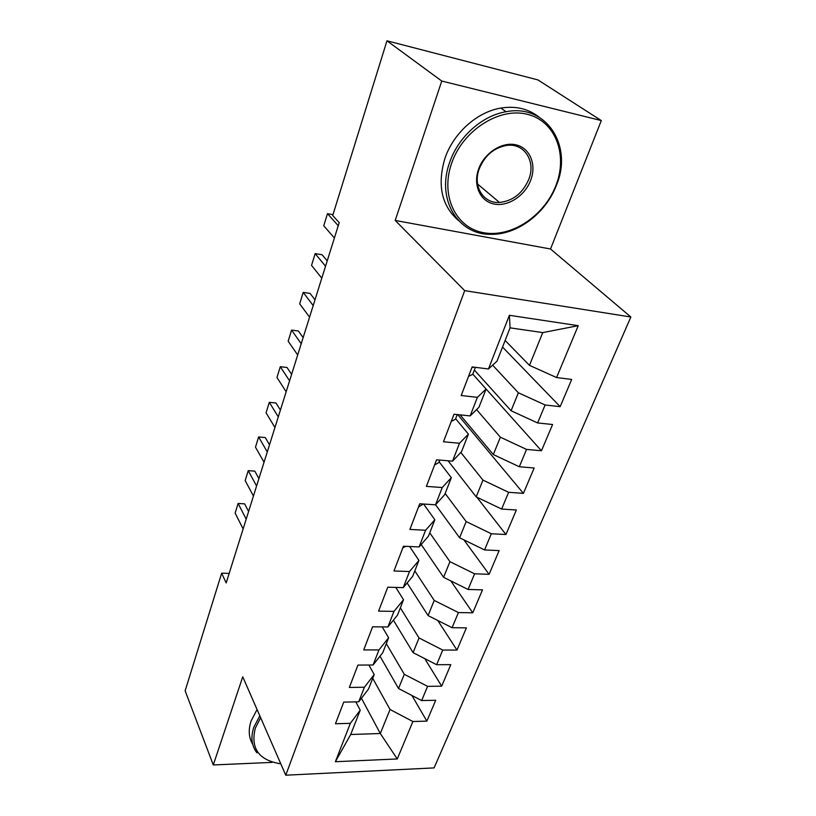 <?xml version="1.0" encoding="UTF-8"?>
<svg xmlns="http://www.w3.org/2000/svg" width="816" height="816" viewBox="0 0 816 816"><rect width="100%" height="100%" fill="white"/><g stroke="black" fill="none" stroke-linecap="round" stroke-linejoin="round"><path stroke-width="1.22" d="M601.31 120.584L441.762 81.049L395.199 220.442L550.525 249.002L601.31 120.584L537.907 79.907L386.968 40.8L332.724 215.475L339.201 222.676L226.175 582.95L221.666 573.169L185.14 690.805L213.282 764.959L272.024 762.389M550.525 249.002L630.86 317.006L434.081 767.907L285.773 775.2L464.692 290.629L630.86 317.006M361.447 698.261L380.307 733.502L397.259 758.962L412.896 721.528L426.86 721.12L435.693 700.281L421.658 700.556L427.584 686.358L441.68 686.164L450.799 664.652L436.621 664.714L442.751 650.056L456.97 650.077L466.395 627.861L452.084 627.698L458.408 612.561L472.77 612.816L482.501 589.866L468.058 589.468L474.596 573.811L489.09 574.321L499.137 550.606L484.571 549.933L491.324 533.746L505.961 534.531L516.355 510L501.646 509.051L508.633 492.303L523.403 493.374L534.164 467.996L519.313 466.752L526.555 449.412L541.457 450.779L552.595 424.504L537.611 422.943L545.119 404.981L560.153 406.674L571.7 379.45L556.573 377.543L529.472 365.354L542.742 332.591L510.071 327.848L497.026 361.141L488.447 368.975L509.378 315.292L578.238 325.686L556.573 377.543M397.259 758.962L335.376 761.716L350.339 723.333L360.223 710.206L355.817 701.872M488.447 368.975L472.148 366.925L461.193 395.515L477.391 397.341L470.159 415.905L454.022 414.222L443.465 441.772L459.5 443.251L452.523 461.152L436.56 459.816L426.38 486.387L442.241 487.529L435.509 504.798L419.72 503.788L409.897 529.421L425.595 530.257L419.087 546.934L403.461 546.22L393.975 570.976L409.51 571.526L403.226 587.632L387.763 587.194L378.593 611.123L393.965 611.398L387.896 626.974L372.586 626.8L363.732 649.924L378.94 649.944L373.075 665.009L357.928 665.081L349.36 687.449L364.405 687.235L358.724 701.811L343.74 702.117L335.447 723.761L350.339 723.333M492.629 365.16L518.364 392.782L511.081 410.744L474.351 370.046M545.119 404.981L518.364 392.782M537.611 422.943L511.081 410.744M509.378 315.292L510.071 327.848M476.564 409.601L500.361 437.213L493.333 454.553L460.122 414.865M526.555 449.412L500.361 437.213M519.313 466.752L493.333 454.553M477.391 397.341L486.101 389.008L472.78 374.136L541.457 450.779M486.101 389.008L478.951 407.255L470.159 415.905M460.816 452.472L482.97 480.124L476.187 496.873L448.066 460.775M508.633 492.303L482.97 480.124M501.646 509.051L476.187 496.873M459.5 443.251L468.415 434.143L455.644 418.71M468.415 434.143L461.509 451.748L452.523 461.152M445.159 493.476L466.171 521.577L459.612 537.775L435.56 504.747M491.324 533.746L466.171 521.577M484.571 549.933L459.612 537.775M442.241 487.529L451.34 477.697L439.1 461.754M451.34 477.697L444.679 494.7L435.509 504.798M429.736 532.838L449.932 561.663L443.588 577.32L421.178 544.527M474.596 573.811L449.932 561.663M468.058 589.468L443.588 577.32M425.595 530.257L434.857 519.772L423.596 504.033M434.857 519.772L428.42 536.194L419.087 546.934M414.803 570.935L434.224 600.433L428.084 615.59L407.123 582.981M458.408 612.561L434.224 600.433M452.084 627.698L428.084 615.59M409.51 571.526L418.924 560.419L409.601 546.506M418.924 560.419L412.702 576.3L403.226 587.632M400.34 607.849L419.026 637.959L413.08 652.637L393.394 620.18M442.751 650.056L419.026 637.959M436.621 664.714L413.08 652.637M393.965 611.398L403.522 599.729L395.791 587.428M403.522 599.729L397.504 615.091L387.896 626.974M386.315 643.63L404.297 674.302L398.534 688.52L379.991 656.186M427.584 686.358L404.297 674.302M421.658 700.556L398.534 688.52M378.94 649.944L388.62 637.755L382.204 626.902M388.62 637.755L382.796 652.616L373.075 665.009M372.718 678.331L390.038 709.512L380.307 733.502L350.707 734.502L360.223 710.206M412.896 721.528L390.038 709.512M364.405 687.235L374.197 674.557L368.873 665.03M374.197 674.557L368.557 688.959L358.724 701.811M441.762 81.049L386.968 40.8M285.773 775.2L242.75 676.78L213.282 764.959M395.199 220.442L464.692 290.629M229.174 573.413L221.666 573.169M505.124 340.466L529.472 365.354M335.376 761.716L350.707 734.502M542.742 332.591L578.238 325.686M426.86 721.12L411.937 695.497M441.68 686.164L424.779 658.634M456.97 650.077L437.753 620.476M472.77 612.816L450.82 580.91M489.09 574.321L463.886 539.855M505.961 534.531L476.85 497.199M523.403 493.374L457.715 414.61M560.153 406.674L502.544 347.065M244.616 503.849L238.119 503.462L244.616 503.849L248.594 511.489M243.127 528.921L235.141 513.131L238.119 503.462L246.187 519.149M254.796 471.138L248.237 470.659L254.796 471.138L258.917 478.604M253.439 496.036L245.167 480.593L248.237 470.659L256.591 485.999M267.281 451.921L258.631 436.958L265.251 437.539L269.515 444.812M264.047 462.244L255.479 447.168L258.631 436.958M260.641 717.713L255.337 728.096C250.318 748.435 258.805 760.339 280.796 763.807M256.979 752.882C251.583 745.844 250.522 737.307 253.807 727.27L259.804 715.805M252.685 744.212C248.717 737.542 248.197 729.79 251.104 720.956L257.06 709.532M555.88 185.609C568.099 154.989 555.584 121.033 527.228 114.271C499.045 107.018 462.631 130.621 451.595 163.384C440.14 196.064 456.042 227.97 483.602 232.703C511.03 237.905 544.058 216.342 555.88 185.609M449.606 162.547C458.072 137.241 481.909 115.678 506.032 111.741C546.557 103.489 573.22 146.197 556.39 185.324C545.771 213.476 517.15 234.886 490.997 234.314C458.306 235.171 436.04 199.634 449.606 162.547M530.706 180.244C524.882 195.85 507.97 206.876 494.159 204.041C480.277 201.43 472.75 185.212 478.584 169.136C484.214 153.02 501.973 141.484 515.967 144.84C530.053 147.951 536.734 164.689 530.706 180.244M479.227 168.871C472.546 186.354 483.388 203.643 499.474 202.46C512.866 200.991 522.617 193.31 528.748 179.428C536.132 161.507 524.362 142.678 506.583 145.442C493.823 147.839 484.704 155.642 479.227 168.871M458.531 220.606C441.619 205.867 437.07 185.181 444.873 158.549C453.237 133.375 476.891 111.955 500.881 108.069C515.651 105.733 528.299 108.701 538.815 116.953M499.351 202.358L498.8 202.48M278.276 416.874L269.311 402.329L275.992 403.002L280.408 410.081M274.951 427.492L266.067 412.814L269.311 402.329M402.92 547.618L406.093 546.343M289.588 380.837L280.286 366.71L287.038 367.496L291.608 374.371M286.161 391.751L276.961 377.502L280.286 366.71M418.486 506.981L422.708 504.38M301.216 343.75L291.577 330.092L298.391 330.99L303.134 337.63M297.697 354.98L288.16 341.19L291.577 330.092M434.591 464.936L438.784 462.56L439.742 460.081L438.784 462.56M313.201 305.561L303.205 292.403L310.08 293.423L314.996 299.829M309.57 317.138L299.676 303.827L303.205 292.403M451.268 421.413L455.43 419.261L457.235 414.559L455.43 419.261M325.533 266.24L315.16 253.613L322.106 254.755L327.206 260.896M321.79 278.164L311.539 265.373L315.16 253.613M468.547 376.329L472.678 374.401L475.391 367.333L472.678 374.401M471.903 367.557L474.269 367.19M332.979 214.669L327.481 213.67L338.242 225.716M334.387 238.007L323.748 225.777L327.481 213.67M499.474 202.46L477.564 184.018M500.881 108.069L506.032 111.741"/></g></svg>
